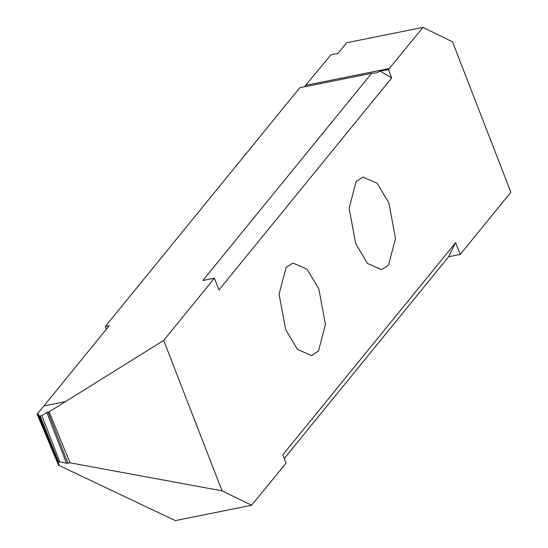 <?xml version="1.0" encoding="UTF-8"?>
<svg xmlns="http://www.w3.org/2000/svg" width="548" height="548" viewBox="0 0 548 548"><rect width="100%" height="100%" fill="white"/><g stroke="black" fill="none" stroke-linecap="round" stroke-linejoin="round"><path stroke-width="0.82" d="M388.881 203L377.127 183.258L363.002 177.073L356.097 181.566L349.124 208.192L355.727 243.696L367.482 263.43L381.607 269.623L388.511 265.129L395.485 238.503L388.881 203M510.866 192.252L452.518 41.812L422.953 27.4L388.464 69.548L391.71 77.912L218.947 289.974L214.384 278.206L163.701 340.418L222.056 490.85L251.614 505.263L286.104 463.122L282.857 454.751L455.621 242.689L460.19 254.457L510.866 192.252M318.84 288.974L307.086 269.232L292.961 263.04L286.063 267.534L279.083 294.16L285.693 329.663L297.448 349.405L311.572 355.597L318.47 351.104L325.45 324.478L318.84 288.974M304.414 86.824L330.807 54.916L337.917 53.485L346.672 42.737L422.953 27.4M391.71 77.912L380.23 71.199L376.003 72.939L371.619 73.309L202.801 280.535L214.384 278.206M163.701 340.418L65.513 401.595L43.874 405.945L109.244 325.704L105.305 326.498L299.811 87.749L371.619 73.309M380.23 71.199L388.464 69.548M65.513 401.595L49.128 411.801L46.861 412.514L41.874 415.624L39.271 416.144L38.387 414.22L37.134 414.22L58.506 465.094L59.033 464.69L38.387 414.22M43.874 405.945L37.134 414.22M39.271 416.144L58.136 462.272L58.472 461.854L59.821 461.937L41.874 415.624M40.271 416.254L58.472 461.854M58.136 462.272L59.033 464.69M49.128 411.801L70.014 462.82L67.863 463.211L48.06 412.034M46.861 412.514L66.479 463.197L67.863 463.211M66.479 463.197L59.821 461.937M106.374 329.232L105.305 326.498M251.614 505.263L175.333 520.6L58.341 465.129M222.056 490.85L70.014 462.82M460.19 254.457L448.607 256.786L284.302 458.471M448.607 256.786L455.621 242.689M306.099 85.241L389.491 68.473M43.867 405.952L65.5 401.602M37.654 414.124L58.506 465.094"/></g></svg>
